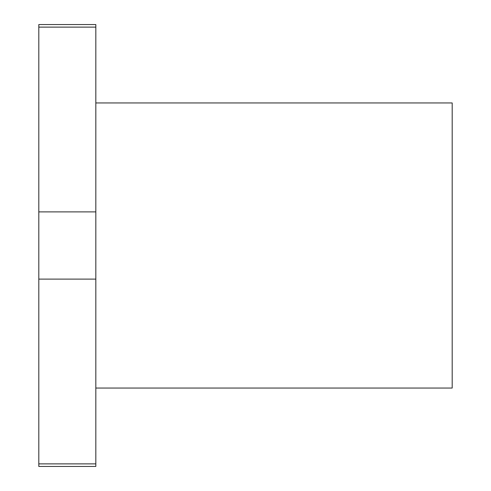 <?xml version="1.0" encoding="UTF-8"?>
<svg xmlns="http://www.w3.org/2000/svg" width="491" height="491" viewBox="0 0 491 491"><rect width="100%" height="100%" fill="white"/><g stroke="black" fill="none" stroke-linecap="round" stroke-linejoin="round"><path stroke-width="0.74" d="M95.825 388.05L452.193 388.05L452.193 102.95L95.825 102.95M95.825 279.115L95.825 211.885L38.807 211.885L38.807 279.115L95.825 279.115L95.825 463.878L38.807 463.878L38.807 466.45L95.825 466.45L95.825 463.878M95.825 27.122L95.825 24.55L38.807 24.55L38.807 27.122L95.825 27.122L95.825 211.885M38.807 279.115L38.807 463.878M38.807 27.122L38.807 211.885"/></g></svg>
